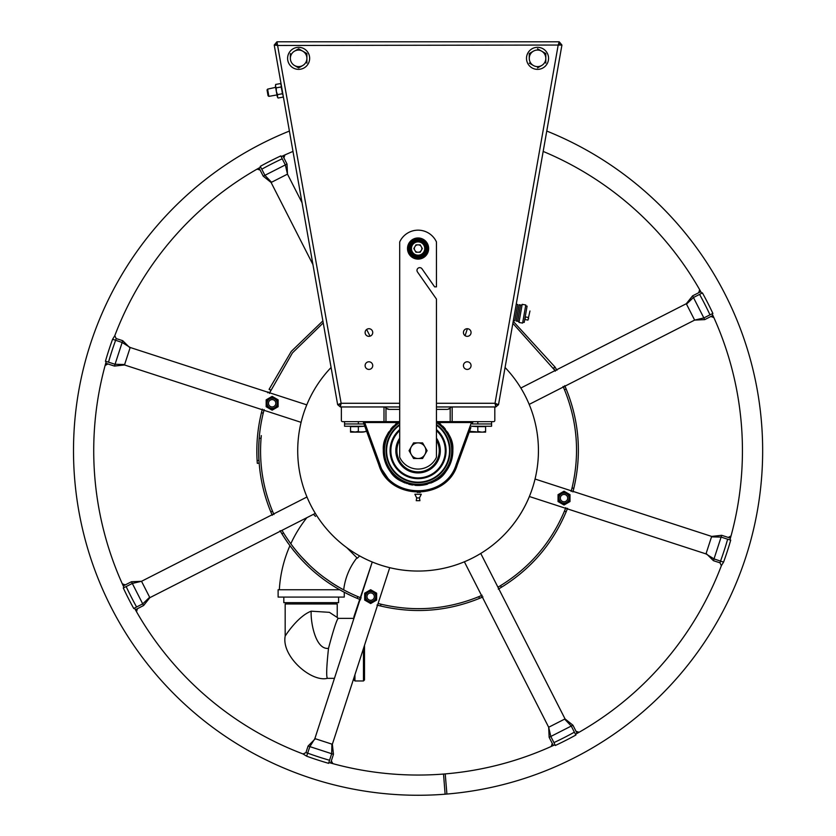<?xml version="1.0" encoding="UTF-8"?>
<svg xmlns="http://www.w3.org/2000/svg" width="836" height="836" viewBox="0 0 836 836"><rect width="100%" height="100%" fill="white"/><g stroke="black" fill="none" stroke-linecap="round" stroke-linejoin="round"><path stroke-width="1.25" d="M261.71 411.657L262.117 410.037L261.438 412.733L263.225 413.172L263.894 410.507L263.225 413.172C259.442 428.711 258.01 444.48 258.951 460.458L259.139 463.207L258.951 460.458L257.122 460.573L257.31 463.343L257.122 460.573C256.171 444.407 257.613 428.46 261.438 412.733L261.678 411.751M262.18 409.807L262.358 409.138L262.18 409.807M267.959 392.136L267.708 392.784M268.042 391.917L267.729 392.732M269.443 393.401L270.791 390.036L269.087 389.336L291.273 351.402L322.874 320.899M513.21 321.317L555.052 367.088L556.473 369.481L555.052 367.088L553.484 368.049L554.885 370.4L512.855 323.344M556.598 369.69L556.943 370.285L556.598 369.69M565 386.263L564.728 385.636M565.094 386.483L566.181 389.043C579.264 421.354 581.814 454.46 573.82 488.36L573.141 491.056L573.82 488.36L572.043 487.921L571.364 490.586L572.043 487.921C579.933 454.418 577.415 421.689 564.488 389.743L563.067 386.42L563.412 387.214L565.105 386.483L566.181 389.043L564.488 389.743M573.078 491.286L572.9 491.955L573.078 491.286M567.299 508.957L567.55 508.309M567.216 509.176L566.171 511.757L567.216 509.176M566.171 511.757C552.596 543.787 531.027 568.95 501.464 587.238L499.082 588.669L501.464 587.238L500.513 585.67L498.151 587.081L500.513 585.67C529.731 567.592 551.049 542.721 564.478 511.047L565.502 508.507L564.478 511.047L566.171 511.757M498.873 588.784L498.277 589.129L498.873 588.784M482.288 597.197L482.926 596.914M478.809 596.674C446.978 609.548 414.374 612.057 380.997 604.198L380.558 605.985L377.862 605.306L380.558 605.985C414.332 613.938 447.312 611.398 479.509 598.377L478.809 596.674L482.132 595.253L481.348 595.608L482.069 597.291L479.509 598.377L482.874 596.935M377.632 605.243L376.963 605.065L377.632 605.243M359.961 599.464L360.609 599.715M359.741 599.381L357.16 598.336L359.741 599.381M357.16 598.336C325.246 584.803 300.176 563.307 281.951 533.859L280.53 531.477L281.951 533.859L283.519 532.908L282.108 530.546L283.519 532.908C301.535 562.011 326.322 583.256 357.871 596.632L360.41 597.667L357.871 596.632L357.16 598.336L355.687 597.719M280.405 531.268L280.06 530.672L280.405 531.268M271.993 514.694L272.275 515.321M271.899 514.474L270.812 511.914L271.899 514.464M270.812 511.914C261.125 488.245 257.258 463.666 259.233 438.189L259.484 435.42L259.233 438.189L261.062 438.336L261.313 435.598L261.062 438.336C259.118 463.52 262.932 487.806 272.515 511.204L273.591 513.732L272.515 511.204L270.812 511.914M282.798 535.239L281.951 533.859M354.015 596.988L353.367 596.705M352.625 596.371L352.102 596.131M351.977 596.078L351.319 595.765M351.214 595.723L350.368 595.326M350.169 595.232L349.375 594.856M349.197 594.772L348.027 594.208M347.703 594.041L346.689 593.539M344.683 592.515L343.575 591.93M342.645 591.439L341.83 591M339.688 589.808L337.786 588.711M294.429 551.551L293.07 549.858M290.364 546.326L289.496 545.145M288.253 543.421L287.594 542.491M287.427 542.261L284.324 537.652M258.742 453.969L258.742 453.969C258.815 456.958 258.815 456.958 258.742 453.969L258.742 453.969C258.815 456.958 258.815 456.958 258.742 453.969L258.742 453.969C258.815 456.958 258.815 456.958 258.742 453.969L258.742 453.969C258.815 456.958 258.815 456.958 258.742 453.969L258.752 454.251M258.752 454.303L258.721 454.878M256.861 453.76L256.851 452.987L256.861 453.76M256.84 452.569L256.84 451.774L256.84 452.569M256.903 455.641L256.924 456.404L256.903 455.641M577.875 437.594L577.948 438.576M577.916 438.095L577.854 437.343M577.613 434.689L577.54 433.936M259.139 463.186L257.31 463.343M264.134 409.619L263.957 410.277M269.756 392.596L292.443 352.896L323.229 322.915M555.344 371.194L555.01 370.609M571.124 491.474L571.302 490.816M565.826 507.692L565.502 508.497L565.826 507.692M380.997 604.198L378.332 603.529L380.997 604.198M361.225 597.98L360.42 597.667L361.225 597.98M273.936 514.537L273.591 513.743L273.936 514.537M284.93 535.186L285.421 535.949M347.337 591.815L346.292 591.271M342.488 589.265L340.722 588.283M338.674 587.102L336.772 585.973M336.396 585.743L334.797 584.761M334.473 584.552L332.488 583.288M332.341 583.194L323.542 577.039M323.323 576.871L321.243 575.283M320.407 574.625L319.592 573.977M318.871 573.392L316.865 571.74M316.635 571.542L314.67 569.859M314.42 569.65L312.445 567.884M311.953 567.435L310.574 566.171M310.166 565.784L300.761 556.139M300.5 555.856L297.438 552.303M297.344 552.199L295.892 550.443M294.429 548.615L293.237 547.078M292.548 546.18L292.046 545.511M479.822 596.256L481.191 595.671M564.06 388.73L563.474 387.361M575.764 434.689L575.659 433.675M576.119 438.754L576.192 439.715M576.182 439.684L576.14 438.973M443.529 774.052L445.118 794.2A344.568 344.568 0 0 0 446.915 794.054L445.222 773.906A324.358 324.358 0 0 1 443.529 774.052A324.358 324.358 0 0 1 328.882 762.537M329.551 760.258L331.683 753.717L331.902 744.124L331.15 743.883L332.352 744.27L333.47 754.302L308.076 746.046L305.945 752.609L307.742 753.173A321.975 321.975 -162 0 0 329.551 760.258L328.673 763.341A325.183 325.183 18 0 1 306.645 756.183L303.081 753.978L305.945 752.609L303.081 753.978A324.358 324.358 0 0 1 134.491 608.127L134.502 608.138M315.329 738.742L316.081 738.982L314.869 738.596L309.863 746.632L308.076 746.046L315.329 738.742M289.12 602.662L289.12 603.979L285.17 603.979L285.17 636.154C281.335 656.281 311.232 682.448 327.357 678.341L334.452 678.341L314.869 738.596L372.25 562.001L353.9 616.79L353.9 618.504M306.969 496.992L141.524 581.292L142.099 582.42L141.524 581.292L132.307 583.434L131.451 581.751L123.258 585.921M315.318 513.367L149.863 597.667L142.099 582.42M108.513 362.166L115.054 364.287L124.648 364.506L124.888 363.754L124.501 364.966L114.469 366.084L122.725 340.691L116.162 338.559L115.598 340.356A321.975 321.975 -71.8 0 0 108.513 362.166L105.43 361.288A325.183 325.183 108.2 0 1 112.588 339.259L114.793 335.696L116.162 338.559L114.793 335.696A324.358 324.358 0 0 1 260.644 167.106L260.633 167.106M130.029 347.933L129.789 348.685L130.176 347.483L122.14 342.478L122.725 340.691L130.029 347.933M306.77 404.864L130.176 347.483L306.77 404.864A120.374 120.374 0 0 1 326.552 372.522M302.026 202.688L287.48 174.139L286.351 174.714L287.48 174.139L285.337 164.911L287.02 164.055L282.85 155.872M312.946 264.594L271.104 182.478L286.351 174.714M465.109 335.685L467.376 328.715L465.109 335.685M529.188 404.394L694.632 320.094L694.058 318.965L694.632 320.094L703.86 317.952L704.717 319.624L712.899 315.454M520.849 388.019L686.293 303.719L694.058 318.965M727.644 539.22L721.102 537.088L711.52 536.869L711.269 537.621L711.666 536.419L721.687 535.301L713.432 560.695L719.995 562.827L720.559 561.029A321.975 321.975 107.6 0 0 727.644 539.22L730.727 540.098A325.183 325.183 -72.4 0 1 723.568 562.126L721.363 565.69L719.995 562.827L721.363 565.69A324.358 324.358 0 0 1 575.513 734.28L575.523 734.269M706.127 553.442L706.378 552.69L705.981 553.902L714.017 558.908L713.432 560.695L706.127 553.442M529.387 496.521L705.981 553.902L529.387 496.521A120.374 120.374 0 0 1 509.615 528.864M464.377 561.802L548.677 727.247L549.806 726.672L548.677 727.247L550.819 736.464L549.147 737.321L553.317 745.513M480.752 553.453L565.052 718.908L549.806 726.672M332.843 763.644L331.338 760.865M125.296 584.886L122.307 583.831M136.519 611.712L137.417 608.681M105.127 365.457L107.907 363.953M283.885 157.91L284.94 154.921M257.06 169.123L260.09 170.032M710.861 316.499L713.85 317.544M699.648 289.664L698.739 292.704M731.04 535.928L728.25 537.433M552.272 743.476L551.227 746.464M579.108 732.252L576.067 731.354M313.448 514.318L315.548 516.408M352.364 553.223L346.877 547.747L357.338 558.208L359.637 555.919M356.941 557.811A63.306 63.306 0 0 0 343.711 589.746M306.875 517.662A127.469 127.469 0 0 0 290.782 543.797M289.914 545.73A127.469 127.469 0 0 0 279.329 589.746M344.275 592.306L344.275 597.082L278.116 597.082L278.116 589.746L339.594 589.746M343.387 589.746L344.275 590.226M285.17 603.979L337.232 603.979L337.232 617.449L338.152 618.368L353.9 618.368M333.282 602.662L333.282 603.979M353.9 677.965L353.9 679.919L354.945 680.974L363.461 680.974L364.506 679.919L364.506 645.287M354.945 680.974L354.945 674.725M363.461 680.974L363.461 648.537M338.59 597.082L338.59 602.662L283.812 602.662L283.812 597.082M445.118 794.2A344.568 344.568 0 0 1 289.402 131.053M546.765 131.053A344.568 344.568 0 0 1 446.915 794.054M124.021 587.572A324.358 324.358 0 0 1 106.235 361.486M281.199 156.635A324.358 324.358 0 0 1 292.987 151.421M543.17 151.421A324.358 324.358 0 0 1 701.665 293.258M712.136 313.813A324.358 324.358 0 0 1 729.933 539.889L729.87 539.868M554.958 744.751A324.358 324.358 0 0 1 445.222 773.906M331.15 743.883L316.081 738.982M389.733 567.675L332.352 744.27M322.811 741.177L324.431 741.699M328.841 762.453C331.15 763.205 331.15 763.205 328.841 762.453M550.454 736.652L549.147 737.321L548.677 727.247M554.989 744.657C552.826 745.754 552.826 745.754 554.989 744.657M577.101 733.391L572.932 725.199L565.052 718.908L572.932 725.199L550.819 736.464L553.944 742.598A321.975 321.975 156.7 0 0 574.374 732.179L575.931 734.99A325.183 325.183 -23.3 0 1 555.292 745.503L553.944 742.598M556.118 723.453L557.633 722.68M575.429 734.248C577.592 733.141 577.592 733.141 575.429 734.248M711.269 537.621L706.378 552.69M535.061 479.038L711.666 536.419M708.562 545.96L709.085 544.34M729.838 539.931C730.591 537.621 730.591 537.621 729.838 539.931M704.048 318.317L704.717 319.624L694.632 320.094M712.042 313.782C713.15 315.945 713.15 315.945 712.042 313.782M700.777 291.67L692.595 295.839L686.293 303.719L692.595 295.839L703.86 317.952L709.983 314.827A321.975 321.975 62.7 0 0 699.575 294.397L702.376 292.84A325.183 325.183 -117.3 0 1 712.889 313.479L709.983 314.827M690.849 312.654L690.076 311.138M701.634 293.342C700.526 291.179 700.526 291.179 701.634 293.342M285.703 164.723L287.02 164.055L287.48 174.139M281.168 156.729C283.331 155.621 283.331 155.621 281.168 156.729M259.055 167.994L263.225 176.177L271.104 182.478L263.225 176.177L285.337 164.911L282.213 158.788A321.975 321.975 152.9 0 0 261.783 169.196L260.226 166.395A325.183 325.183 -27.1 0 1 280.865 155.883L282.213 158.788M370.045 336.166L366.628 329.478M280.05 177.922L278.524 178.695M260.738 167.137C258.564 168.245 258.564 168.245 260.738 167.137M124.888 363.754L129.789 348.685M301.096 422.347L124.501 364.966M127.594 355.425L127.072 357.045M106.318 361.455C105.566 363.764 105.566 363.764 106.318 361.455M132.119 583.068L131.451 581.751L141.524 581.292M124.115 587.603C123.017 585.44 123.017 585.44 124.115 587.603M135.38 609.716L143.573 605.546L149.863 597.667L143.573 605.546L132.307 583.434L126.173 586.558A321.975 321.975 -108 0 0 136.592 606.988L133.781 608.545A325.183 325.183 72 0 1 123.268 587.907L126.173 586.558M145.318 588.722L146.091 590.247M134.523 608.033C135.631 610.207 135.631 610.207 134.523 608.033M505.069 367.495A120.374 120.374 0 0 1 380.882 565.167A120.374 120.374 0 0 1 331.087 367.495M309.863 746.632L306.645 756.183M714.017 558.908L723.568 562.126M122.14 342.478L112.588 339.259M451.67 452.684A9.489 9.489 0 0 1 452.736 453.635M447.27 469.602A9.489 9.489 0 0 1 445.839 469.696M443.947 469.498A9.489 9.489 0 0 1 443.404 469.372M436.768 462.768A9.489 9.489 0 0 1 436.465 461.2M439.057 453.655A9.489 9.489 0 0 1 440.248 452.6M413.256 471.316A9.489 9.489 0 0 1 415.032 472.727M416.391 484.295A9.489 9.489 0 0 1 415.628 485.382M398.793 479.634A9.489 9.489 0 0 1 398.845 478.296M406.996 469.989A9.489 9.489 0 0 1 409.274 469.957M398.458 440.206A9.489 9.489 0 0 1 398.563 442.474M397.319 446.497A9.489 9.489 0 0 1 395.961 448.315M384.445 450.019A9.489 9.489 0 0 1 383.327 449.287M388.573 432.285A9.489 9.489 0 0 1 389.9 432.306M272.139 406.944A3.678 3.678 0 0 0 275.817 403.276A3.678 3.678 0 0 0 272.139 399.598A3.678 3.678 0 0 0 268.471 403.276A3.678 3.678 0 0 0 272.139 406.944M564.018 501.788A3.678 3.678 0 0 0 567.696 498.11A3.678 3.678 0 0 0 564.018 494.431A3.678 3.678 0 0 0 560.339 498.11A3.678 3.678 0 0 0 564.018 501.788M370.661 600.3A3.678 3.678 0 0 0 374.34 596.632A3.678 3.678 0 0 0 370.661 592.954A3.678 3.678 0 0 0 366.983 596.632A3.678 3.678 0 0 0 370.661 600.3M370.661 603.529L364.684 600.081L364.684 593.184L370.661 589.735L373.65 591.46L370.661 589.735L367.673 591.46A5.977 5.977 0 0 1 373.65 591.46L376.639 593.184L376.639 600.081L370.661 603.529L364.684 600.081L364.684 593.184L367.673 591.46A5.977 5.977 0 0 0 367.673 601.805A5.977 5.977 0 0 0 373.65 601.805L370.661 603.529M376.639 600.081L373.65 601.805A5.977 5.977 0 0 0 376.639 596.632L376.639 600.081M376.639 593.184L376.639 596.632A5.977 5.977 0 0 0 373.65 591.46L376.639 593.184M365.227 596.632A5.434 5.434 0 0 0 370.661 602.056A5.434 5.434 0 0 0 376.095 596.632A5.434 5.434 0 0 0 370.661 591.198A5.434 5.434 0 0 0 365.227 596.632M375.74 596.632A5.079 5.079 0 0 1 370.661 601.711A5.079 5.079 0 0 1 365.583 596.632A5.079 5.079 0 0 1 370.661 591.554A5.079 5.079 0 0 1 375.74 596.632M272.139 410.173L266.172 406.724L266.172 399.827L272.139 396.379L275.128 398.103L272.139 396.379L269.15 398.103A5.977 5.977 0 0 1 275.128 398.103L278.116 399.827L278.116 406.724L272.139 410.173L266.172 406.724L266.172 399.827L269.15 398.103A5.977 5.977 0 0 1 275.128 398.103L278.116 399.827L278.116 406.724L272.139 410.173M275.128 398.103A5.977 5.977 0 0 1 275.128 408.449A5.977 5.977 0 0 1 266.172 403.276A5.977 5.977 0 0 1 269.15 398.103M266.715 403.276A5.434 5.434 0 0 0 272.139 408.7A5.434 5.434 0 0 0 277.573 403.276A5.434 5.434 0 0 0 272.139 397.842A5.434 5.434 0 0 0 266.715 403.276M277.218 403.276A5.079 5.079 0 0 1 272.139 408.355A5.079 5.079 0 0 1 267.06 403.276A5.079 5.079 0 0 1 272.139 398.197A5.079 5.079 0 0 1 277.218 403.276M564.018 505.007L558.051 501.558L558.051 494.661L564.018 491.213L567.007 492.937L564.018 491.213L561.029 492.937A5.977 5.977 0 0 1 567.007 492.937L569.995 494.661L569.995 501.558L564.018 505.007L558.051 501.558L558.051 494.661L561.029 492.937A5.977 5.977 0 0 0 561.029 503.282A5.977 5.977 0 0 0 567.007 503.282L564.018 505.007M569.995 501.558L567.007 503.282A5.977 5.977 0 0 0 569.995 498.11L569.995 501.558M569.995 494.661L569.995 498.11A5.977 5.977 0 0 0 567.007 492.937L569.995 494.661M558.594 498.11A5.434 5.434 0 0 0 564.018 503.544A5.434 5.434 0 0 0 569.452 498.11A5.434 5.434 0 0 0 564.018 492.676A5.434 5.434 0 0 0 558.594 498.11M569.097 498.11A5.079 5.079 0 0 1 564.018 503.188A5.079 5.079 0 0 1 558.939 498.11A5.079 5.079 0 0 1 564.018 493.031A5.079 5.079 0 0 1 569.097 498.11M559.19 44.653L561.928 45.039L559.211 41.8L561.917 45.029L559.211 41.81L558.114 45.478L559.211 44.559L558.114 45.478L495.027 403.276L495.8 406.954L494.807 406.954L494.807 420.435A1.223 1.223 0 0 1 493.574 421.657L450.196 421.657L450.196 408.146L451.158 406.954L494.807 406.954M559.2 44.559L558.103 45.478M341.36 406.954L384.999 406.954L385.971 408.146L385.971 421.657L342.582 421.657A1.223 1.223 0 0 1 341.36 420.435L341.36 406.954L340.356 406.954L337.65 404.676L341.13 403.276L340.356 404.196L337.65 404.676L274.229 45.039L276.946 44.559L276.946 41.8L274.229 45.039L278.043 45.478L276.977 44.653M278.054 45.478L276.956 44.559M438.106 442.213A21.746 21.746 0 0 1 418.084 472.434A21.746 21.746 0 0 1 399.702 439.067A21.746 21.746 0 0 0 418.084 472.434A21.746 21.746 0 0 1 399.702 439.067A21.746 21.746 0 0 0 418.084 472.434C414.531 472.246 414.531 472.246 418.084 472.434A21.746 21.746 0 0 0 436.455 439.067A21.746 21.746 0 0 1 437.646 441.199M437.677 441.262A21.746 21.746 0 0 1 438.012 442.004M436.455 439.067A21.746 21.746 0 0 1 418.084 472.434C421.626 472.246 421.626 472.246 418.084 472.434A21.746 21.746 0 0 0 436.455 439.067L438.137 442.296L437.646 442.578M418.084 482.163A31.465 31.465 0 0 0 436.455 425.148A31.465 31.465 0 0 1 418.084 482.163A31.465 31.465 0 0 1 399.702 425.148A31.465 31.465 0 0 0 418.084 482.163M418.084 478.108A27.41 27.41 0 0 1 399.702 430.352A27.41 27.41 0 0 0 418.084 478.108A27.41 27.41 0 0 0 436.455 430.352A27.41 27.41 0 0 1 418.084 478.108M399.702 438.148A22.248 22.248 0 0 0 418.084 472.936A22.248 22.248 0 0 0 436.455 438.148M436.455 430.613A27.222 27.222 0 0 1 418.084 477.91A27.222 27.222 0 0 1 399.702 430.613M385.971 421.657L398.939 421.657A34.778 34.778 0 0 1 399.702 421.166A34.778 34.778 0 0 0 397.685 422.514A34.778 34.778 0 0 1 398.939 421.657L397.685 422.514A34.778 34.778 0 0 0 395.365 424.354A34.778 34.778 0 0 1 397.685 422.514C378.311 440.384 383.546 450.28 384.988 461.409C390.349 471.264 391.896 482.351 418.084 485.465A34.778 34.778 0 0 1 415.116 485.34A34.778 34.778 0 0 0 418.084 485.465C444.261 482.351 445.818 471.264 451.168 461.409C452.61 450.28 457.846 440.384 438.472 422.514A34.778 34.778 0 0 1 440.802 424.354A34.778 34.778 0 0 0 437.228 421.657L438.116 422.264L437.228 421.657L450.196 421.657M365.332 427.729L363.336 422.264L364.705 422.514L364.705 421.657L364.705 422.514L363.336 422.264L378.875 464.962C389.639 500.848 446.529 500.848 457.282 464.962L470.856 427.645M362.479 421.657L364.35 421.657L362.479 421.657M412.67 485.047A34.778 34.778 0 0 1 408.668 484.169A34.778 34.778 0 0 0 412.67 485.047M405.366 483.062A34.778 34.778 0 0 1 402.544 481.808A34.778 34.778 0 0 0 405.366 483.062M401.938 481.494A34.778 34.778 0 0 1 400.057 480.439A34.778 34.778 0 0 0 401.938 481.494M397.852 478.976A34.778 34.778 0 0 1 394.07 475.851A34.778 34.778 0 0 0 397.852 478.976M393.119 474.911A34.778 34.778 0 0 1 388.489 468.965A34.778 34.778 0 0 0 393.119 474.911M388.301 468.651A34.778 34.778 0 0 1 386.504 465.265A34.778 34.778 0 0 0 388.301 468.651M386.472 465.203A34.778 34.778 0 0 1 383.964 457.47A34.778 34.778 0 0 0 386.472 465.203M383.954 457.396A34.778 34.778 0 0 1 383.421 453.603A34.778 34.778 0 0 0 383.954 457.396M383.39 453.227A34.778 34.778 0 0 1 383.348 448.922A34.778 34.778 0 0 0 383.39 453.227M383.348 448.901A34.778 34.778 0 0 1 383.661 445.703A34.778 34.778 0 0 0 383.348 448.901M383.881 444.376A34.778 34.778 0 0 1 385.103 439.631A34.778 34.778 0 0 0 383.881 444.376M386.044 437.155A34.778 34.778 0 0 1 386.943 435.201A34.778 34.778 0 0 0 386.044 437.155M387.256 434.595A34.778 34.778 0 0 1 388.803 431.919A34.778 34.778 0 0 0 387.256 434.595M390.83 429.087A34.778 34.778 0 0 1 393.557 426.026A34.778 34.778 0 0 0 390.83 429.087M471.452 421.657L471.452 422.514L472.821 422.264L472.204 423.956L477.805 423.956L477.805 421.657M473.688 421.657L471.807 421.657L473.688 421.657M398.939 421.657L399.702 421.166M436.455 421.166A34.778 34.778 0 0 1 437.228 421.657A34.778 34.778 0 0 0 436.455 421.166L437.228 421.657A34.778 34.778 0 0 1 438.472 422.514L471.452 422.514L456.132 464.617L457.282 464.962L456.853 466.08M442.599 426.026A34.778 34.778 0 0 1 445.337 429.087A34.778 34.778 0 0 0 442.599 426.026M447.354 431.919A34.778 34.778 0 0 1 448.911 434.595A34.778 34.778 0 0 0 447.354 431.919M449.214 435.201A34.778 34.778 0 0 1 450.113 437.155A34.778 34.778 0 0 0 449.214 435.201M451.053 439.631A34.778 34.778 0 0 1 452.276 444.376A34.778 34.778 0 0 0 451.053 439.631M452.495 445.703A34.778 34.778 0 0 1 452.809 448.901A34.778 34.778 0 0 0 452.495 445.703M452.809 448.922A34.778 34.778 0 0 1 452.767 453.227A34.778 34.778 0 0 0 452.809 448.922M452.736 453.603A34.778 34.778 0 0 1 452.203 457.396A34.778 34.778 0 0 0 452.736 453.603M452.192 457.47A34.778 34.778 0 0 1 449.684 465.203A34.778 34.778 0 0 0 452.192 457.47M449.653 465.265A34.778 34.778 0 0 1 447.866 468.651A34.778 34.778 0 0 0 449.653 465.265M447.668 468.965A34.778 34.778 0 0 1 443.038 474.911A34.778 34.778 0 0 0 447.668 468.965M442.087 475.851A34.778 34.778 0 0 1 438.315 478.976A34.778 34.778 0 0 0 442.087 475.851M436.099 480.439A34.778 34.778 0 0 1 434.229 481.494A34.778 34.778 0 0 0 436.099 480.439M433.612 481.808A34.778 34.778 0 0 1 430.791 483.062A34.778 34.778 0 0 0 433.612 481.808M423.486 485.047A34.778 34.778 0 0 0 427.499 484.169A34.778 34.778 0 0 1 418.084 485.465A34.778 34.778 0 0 0 421.041 485.34M448.995 408.94L448.326 409.191M447.626 409.347L450.196 408.146M388.531 409.347L387.831 409.191M387.152 408.94L386.535 408.585M385.971 408.146L389.242 409.4L399.702 409.4M436.455 409.4L446.915 409.4M397.685 422.514L364.705 422.514L380.035 464.617C390.464 499.447 445.692 499.447 456.132 464.617M468.484 434.166L462.789 449.841M464.095 446.236L464.837 444.198M465.642 441.983L467.46 436.988M476.468 431.815L469.999 431.428L469.999 432.128L481.714 432.128L477.805 431.428L477.805 426.621L471.368 426.245L491.589 426.245L491.589 423.956L477.805 423.956L491.589 423.956L491.589 421.657M390.14 481.672L378.875 464.962L363.336 422.264L363.953 423.956L344.568 423.956L358.351 423.956L358.351 421.657M418.084 492.404L417.321 492.404L418.084 492.404M419.181 492.394L420.341 492.341L419.181 492.394M344.568 421.657L344.568 426.245L364.789 426.245L358.351 426.621L358.351 431.428L354.454 432.128L364.83 431.815M368.195 435.608L369.648 439.59M370.087 440.812L371.706 445.243M373.378 449.831L366.576 431.157M414.865 494.243L421.292 494.243L419.463 497.922L416.704 497.922L414.865 494.243M416.704 497.922L416.244 500.68L419.923 500.68L419.463 497.922M420.863 494.243L418.084 494.243M436.455 422.504A33.649 33.649 0 0 1 418.084 484.337A33.649 33.649 0 0 1 399.702 422.504M399.702 424.521A31.977 31.977 0 0 0 418.084 482.675A31.977 31.977 0 0 0 436.455 424.521M436.455 440.164A21.182 21.182 0 0 1 418.084 471.87A21.182 21.182 0 0 1 399.702 440.164M471.055 332.529A3.814 3.814 0 0 0 467.24 328.715A3.814 3.814 0 0 0 463.426 332.529A3.814 3.814 0 0 0 467.24 336.344A3.814 3.814 0 0 0 471.055 332.529M372.731 332.529A3.814 3.814 0 0 0 368.916 328.715A3.814 3.814 0 0 0 365.113 332.529A3.814 3.814 0 0 0 368.916 336.344A3.814 3.814 0 0 0 372.731 332.529M471.055 365.604A3.814 3.814 0 0 0 467.24 361.789A3.814 3.814 0 0 0 463.426 365.604A3.814 3.814 0 0 0 467.24 369.418A3.814 3.814 0 0 0 471.055 365.604M372.731 365.604A3.814 3.814 0 0 0 368.916 361.789A3.814 3.814 0 0 0 365.113 365.604A3.814 3.814 0 0 0 368.916 369.418A3.814 3.814 0 0 0 372.731 365.604M279.82 76.703L281.408 85.753M282.443 93.966L281.272 86.348M276.946 44.559L278.043 45.478L561.928 45.039L498.517 404.676L495.027 403.276L436.455 403.276M559.211 44.559L559.211 41.8L276.946 41.8L341.13 403.276L340.356 406.954L340.356 404.196L340.356 406.954L337.65 404.676M451.158 406.954L436.455 406.954M399.702 406.954L384.999 406.954M498.517 404.676L495.8 406.954L498.517 404.676L495.8 404.196L495.027 403.276M341.004 404.196L340.356 404.196L341.004 404.196M495.8 404.196L495.152 404.196L495.8 404.196L495.8 406.954L495.8 404.196M559.211 41.8L561.928 45.039M274.229 45.039L276.946 41.8M475.182 432.055L485.611 432.128L485.611 431.428L485.611 432.128M469.999 431.428L469.999 430.028M477.805 426.621L485.611 426.621L485.611 431.428L484.274 431.815M482.989 432.055L485.611 431.428M480.428 432.045L479.153 431.815M350.545 432.128L350.545 431.428L350.545 432.128L362.26 432.128L366.168 431.428L366.168 430.028M358.351 426.621L350.545 426.621L350.545 431.428L355.728 432.055M363.535 432.055L357.014 431.815M360.974 432.045L359.699 431.815M537.527 69.367A11.025 11.025 0 0 0 548.562 58.342A11.025 11.025 0 0 0 537.527 47.318A11.025 11.025 0 0 1 548.562 58.342A11.025 11.025 0 0 1 537.527 69.367A11.025 11.025 0 0 1 526.502 58.342A11.025 11.025 0 0 1 537.527 47.318A11.025 11.025 0 0 0 526.502 58.342A11.025 11.025 0 0 0 537.527 69.367M298.63 69.367A11.025 11.025 0 0 0 309.654 58.342A11.025 11.025 0 0 0 298.63 47.318A11.025 11.025 0 0 1 309.654 58.342A11.025 11.025 0 0 1 298.63 69.367A11.025 11.025 0 0 1 287.605 58.342A11.025 11.025 0 0 1 298.63 47.318A11.025 11.025 0 0 0 287.605 58.342A11.025 11.025 0 0 0 298.63 69.367M541.665 65.501L537.527 67.894L541.665 65.501M533.399 65.501L529.261 63.118L533.399 65.501M529.261 58.342L529.261 53.567L529.261 58.342A8.266 8.266 0 0 1 537.527 50.066A8.266 8.266 0 0 1 545.803 58.342L545.803 63.118L545.803 53.567L541.665 51.174L545.803 53.567L545.803 58.342A8.266 8.266 0 0 1 537.527 66.608A8.266 8.266 0 0 1 529.261 58.342A8.266 8.266 0 0 1 537.527 50.066A8.266 8.266 0 0 1 545.803 58.342A8.266 8.266 0 0 1 537.527 66.608A8.266 8.266 0 0 1 529.261 58.342M533.399 51.174L529.261 53.567L533.399 51.174M541.665 51.174L537.527 48.791L541.665 51.174M302.768 65.501L298.63 67.894L302.768 65.501M294.491 65.501L298.63 67.894L294.491 65.501M290.364 58.342L290.364 53.567L290.364 58.342A8.266 8.266 0 0 1 298.63 50.066A8.266 8.266 0 0 1 306.896 58.342L306.896 63.118L306.896 53.567L302.768 51.174L306.896 53.567L306.896 58.342A8.266 8.266 0 0 1 298.63 66.608A8.266 8.266 0 0 1 290.364 58.342A8.266 8.266 0 0 1 298.63 50.066A8.266 8.266 0 0 1 306.896 58.342A8.266 8.266 0 0 1 298.63 66.608A8.266 8.266 0 0 1 290.364 58.342M294.491 51.174L298.63 48.791L294.491 51.174M302.768 51.174L298.63 48.791L302.768 51.174M268.063 95.795L267.039 89.943L267.604 89.128L268.878 96.359L268.063 95.795M275.87 87.299L267.604 89.128M277.364 94.865L268.878 96.359M281.345 85.753L280.488 83.579L281.314 85.188L281.084 86.975L276.256 87.832L275.431 86.223L275.661 84.436L275.587 86.777M280.488 83.579L275.661 84.436M277.667 97.488L277.447 94.625L277.385 96.955M283.143 95.941L282.881 97.164L278.054 98.021M282.881 97.164L283.07 96.527M281.084 86.975L283.111 95.377L282.286 93.768L277.447 94.625L276.329 91.312L276.256 87.832M277.228 96.412L275.431 86.223L277.228 96.412M436.455 286.842L436.455 241.959A20.21 20.21 0 0 0 399.702 241.959L399.702 457.271A20.21 20.21 0 0 0 436.455 457.271L436.455 299.079L417.488 271.982A2.759 2.759 0 0 1 418.157 268.147A2.759 2.759 0 0 1 422.002 268.816L434.615 286.842L436.455 286.842M421.919 249.232A3.908 3.908 0 0 0 421.919 247.843M420.602 245.565A3.908 3.908 0 0 0 419.4 244.864M416.756 244.864A3.908 3.908 0 0 0 415.555 245.565M414.238 247.843A3.908 3.908 0 0 0 414.238 249.232M415.555 251.521A3.908 3.908 0 0 0 416.756 252.221M419.4 252.221A3.908 3.908 0 0 0 420.602 251.521M407.508 248.543A10.565 10.565 0 0 0 418.084 259.108A10.565 10.565 0 0 0 428.649 248.543A10.565 10.565 0 0 0 418.084 237.978A10.565 10.565 0 0 0 407.508 248.543M408.428 248.543A9.645 9.645 0 0 0 418.084 258.188A9.645 9.645 0 0 0 427.729 248.543A9.645 9.645 0 0 0 418.084 238.897A9.645 9.645 0 0 0 408.428 248.543M409.117 248.543A8.956 8.956 0 0 0 418.084 257.498A8.956 8.956 0 0 0 427.039 248.543A8.956 8.956 0 0 0 418.084 239.587A8.956 8.956 0 0 0 409.117 248.543M421.637 249.745A3.752 3.752 0 0 0 421.637 247.341M420.895 246.066A3.752 3.752 0 0 0 418.815 244.864M417.342 244.864A3.752 3.752 0 0 0 415.262 246.066M414.531 247.341A3.752 3.752 0 0 0 414.531 249.745M415.262 251.019A3.752 3.752 0 0 0 417.342 252.221M418.815 252.221A3.752 3.752 0 0 0 420.895 251.019M411.416 248.543A6.657 6.657 0 0 1 418.084 241.886A6.657 6.657 0 0 1 424.74 248.543A6.657 6.657 0 0 1 418.084 255.199A6.657 6.657 0 0 1 411.416 248.543M415.962 252.221L420.205 252.221L422.326 248.543L420.205 244.864L415.962 244.864L413.841 248.543L415.962 252.221M422.588 256.349L427.102 248.543L422.588 240.737L413.569 240.737L411.312 244.634A7.806 7.806 0 0 1 418.084 240.737L413.569 240.737L411.312 244.634L409.065 248.543L411.312 252.451A7.806 7.806 0 0 1 411.312 244.634L409.065 248.543L413.569 256.349L422.588 256.349L427.102 248.543L422.588 240.737L418.084 240.737A7.806 7.806 0 0 1 424.845 252.451A7.806 7.806 0 0 1 411.312 252.451L413.569 256.349M427.102 450.688L422.588 458.504L427.102 450.688L422.588 442.881L427.102 450.688M413.569 442.881L422.588 442.881L413.569 442.881L409.065 450.688L413.569 442.881M413.569 458.504L409.065 450.688L413.569 458.504L422.588 458.504L413.569 458.504M411.312 454.596A7.806 7.806 0 0 1 418.084 442.881A7.806 7.806 0 0 1 424.845 454.596A7.806 7.806 0 0 1 411.312 454.596M513.356 320.522L514.798 320.773L517.672 304.492L516.23 304.231M522.019 305.255L520.567 304.994L517.693 321.285L520.567 304.994L519.125 304.743L516.251 321.034L519.146 321.546M522.176 304.346L518.989 322.445L522.605 323.083L525.792 304.983L522.176 304.346M525.635 305.892L527.088 306.143L524.214 322.435L522.761 322.184M529.961 311.013L527.944 320.084L529.961 311.013M528.571 318.85L528.404 317.471L528.571 318.85M527.944 320.084L524.998 319.561L525.457 316.948L528.404 317.471M337.232 617.449L329.415 612.339L311.201 611.179C310.428 620.72 315.109 649.98 328.506 648.36C326.573 666.334 326.186 676.324 327.357 678.341M338.152 618.368C336.49 620.385 333.271 630.375 328.506 648.36M311.201 611.179C297.626 616.236 284.94 636.3 285.17 636.154M311.201 602.662L311.201 603.979M564.634 719.117L571.26 726.056L574.374 732.179M686.513 304.137L693.441 297.511L699.575 294.397M271.533 182.258L264.907 175.33L261.783 169.196M149.654 597.238L142.716 603.864L136.592 606.988M406.902 483.626L407.247 482.55M386.169 450.782L386.64 449.329M399.702 429.589A27.975 27.975 0 0 0 418.084 478.673A27.975 27.975 0 0 0 436.455 429.589M383.996 406.954L383.996 421.657M452.161 421.657L452.161 406.954M380.035 464.617L378.875 464.962M399.702 403.276L341.13 403.276M303.081 753.978L305.945 752.609L303.081 753.978M114.793 335.696L116.162 338.559L114.793 335.696M721.363 565.69L719.995 562.827L721.363 565.69M333.47 754.302L330.628 763.038M721.687 535.301L730.424 538.144M114.469 366.084L105.733 363.242"/></g></svg>
